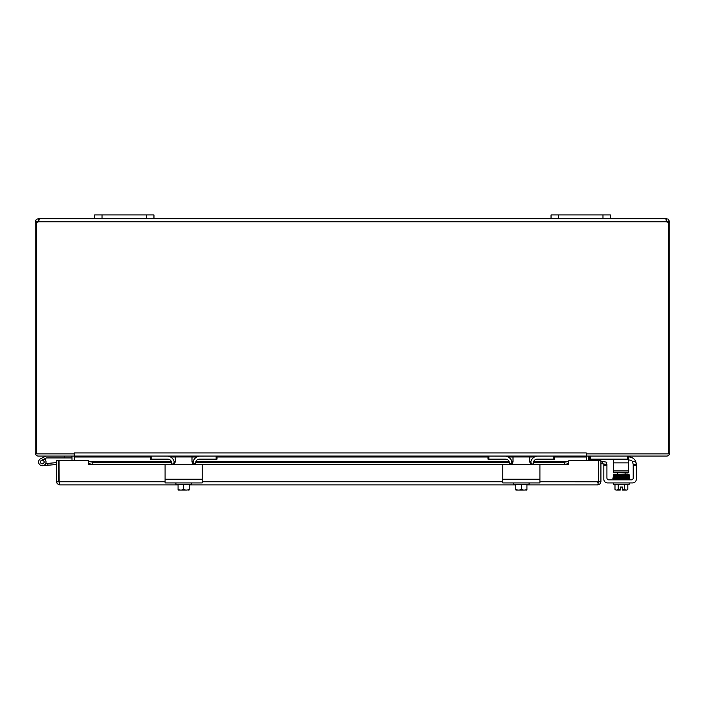 <?xml version="1.0" encoding="UTF-8"?>
<svg xmlns="http://www.w3.org/2000/svg" width="705" height="705" viewBox="0 0 705 705"><rect width="100%" height="100%" fill="white"/><g stroke="black" fill="none" stroke-linecap="round" stroke-linejoin="round"><path stroke-width="1.06" d="M589.406 456.073A0.925 0.925 0 0 0 588.481 456.999L588.481 460.779M586.428 456.073A3.12 3.12 0 0 0 586.287 456.999L586.287 460.779M37.444 222.19L38.907 220.859L38.731 218.656L39.207 219.396L38.405 221.775A2.08 2.08 0 0 1 36.352 222.057L36.352 453.879L74.228 453.879L74.228 452.945L74.228 460.779M74.228 452.954L586.26 452.945L586.252 460.779M74.06 456.073A3.12 3.12 0 0 1 74.201 456.999L74.201 460.779M71.082 456.073A0.925 0.925 0 0 1 72.007 456.999L72.007 460.779M38.37 220.85L38.37 218.656L666.269 218.656L666.595 221.775L665.846 218.964L668.023 218.991L669.75 221.775L669.75 452.954A3.12 3.12 0 0 1 666.63 456.073L586.287 456.073L586.287 453.879M74.201 453.879L74.201 456.073L38.37 456.073A3.12 3.12 0 0 1 35.25 452.954L35.25 221.775L36.316 219.431L38.37 218.656M669.75 222.049L667.556 222.049L666.269 220.85M74.228 456.073L150.253 456.073L150.253 459.158L151.143 459.158L151.143 456.073L216.135 456.073L216.135 459.158L217.025 459.158L217.025 456.073L487.975 456.073L487.975 459.158L488.865 459.158L488.865 456.073L553.857 456.073L553.857 459.158L554.747 459.158L554.747 456.073L586.252 456.073M586.26 452.945L586.26 453.879L668.648 453.879L668.648 222.057A2.08 2.08 0 0 1 666.595 221.775L38.405 221.775L38.907 220.859M37.444 222.049L35.25 222.049M669.75 221.775L667.556 221.775M666.63 218.656L666.63 220.85M37.444 221.775L35.25 221.775M666.269 218.656L665.82 219.061M153.963 218.656L153.963 214.946L94.602 214.946L94.602 218.656M610.398 218.656L610.398 214.946L551.037 214.946L551.037 218.656M64.587 456.073L64.587 457.933L46.539 457.933A0.449 0.449 0 0 0 46.345 457.977L44.397 458.929A3.71 3.71 0 0 1 44.97 459.413L43.102 460.321A1.851 1.851 0 0 0 40.502 461.687A1.851 1.851 0 0 0 42.494 463.855M56.532 464.489L42.652 465.705L47.975 465.238L42.652 465.705L47.975 465.238L42.652 465.705L47.975 465.238L42.652 465.705L47.975 465.238L42.652 465.705L47.975 465.238L47.808 463.388L45.693 463.573M56.532 462.63L47.808 463.388M42.177 460.233A1.78 1.78 0 0 0 40.872 463.026A1.78 1.78 0 0 0 43.939 462.762A1.78 1.78 0 0 0 42.177 460.233M46.345 457.977L44.397 458.929L46.345 457.977M64.587 457.933L72.007 457.933M44.97 459.413A3.71 3.71 0 0 1 44.627 464.921A3.71 3.71 0 0 1 39.189 463.987A3.71 3.71 0 0 1 40.696 458.682L45.913 456.117A0.449 0.449 0 0 1 46.107 456.073M43.102 460.321A1.851 1.851 0 0 1 43.789 463.15A1.851 1.851 0 0 1 40.89 463.176A1.851 1.851 0 0 1 41.516 460.347L44.397 458.929M602.431 463.661L602.81 461.502L606.82 462.207L606.441 464.375L601.497 463.643M568.723 461.502L568.723 463.661L564.635 464.375L564.635 462.207L568.723 461.378L533.72 461.431M88.733 463.661L88.733 461.502L92.822 462.207L92.822 464.375L88.733 463.661L88.733 464.507L88.724 460.779L59.053 460.779L59.15 482.546M602.81 461.502L602.396 461.431A3.12 3.12 0 0 0 600.924 461.519M564.635 464.375L539.025 464.384A0.89 0.89 0 0 1 539.915 465.274L539.915 477.99M488.865 459.158L505.591 459.158A3.71 3.71 0 0 1 509.301 462.868L509.301 464.384L201.295 464.384A0.89 0.89 0 0 1 202.185 465.274L202.185 477.99M151.143 459.158L167.86 459.158A3.71 3.71 0 0 1 171.571 462.868L171.571 464.384L92.822 464.375M88.733 461.502L171.28 461.431M564.635 462.207L533.491 462.207M530.75 462.207L529.825 462.207M512.905 462.207L511.98 462.207M509.239 462.207L195.761 462.207M193.02 462.207L192.095 462.207M175.175 462.207L174.25 462.207M171.509 462.207L92.822 462.207M602.396 461.431L602.008 463.59A0.925 0.925 0 0 0 600.924 464.507M568.723 463.661L568.723 464.507L539.466 464.507M597.796 482.696L598.73 481.771L598.73 460.779L600.924 460.779L600.924 481.771L599.743 484.212L597.796 484.89L526.926 484.89L597.796 484.89L598.395 481.771L598.395 460.779L568.723 460.779L568.723 464.507M88.733 464.507L165.534 464.507M59.652 482.696L58.727 481.771L58.727 460.779L56.532 460.779L56.532 481.771L57.211 483.718L59.652 484.89L59.053 481.771L165.085 481.771M598.73 481.771L600.924 481.771M515.796 484.89L189.204 484.89L515.796 484.89M178.074 484.89L59.652 484.89L178.074 484.89M58.727 481.771L56.532 481.771M598.307 482.546L598.395 481.779L539.915 481.771M199.427 456.126L217.025 456.073L217.025 459.158M150.253 456.073L167.852 456.126M216.135 459.158L199.409 459.158A3.71 3.71 0 0 0 195.699 462.868L195.699 464.384M166.944 456.073L166.962 456.073A7.42 7.42 0 0 1 174.364 463.493L174.364 463.564M192.914 463.564L192.914 463.493A7.42 7.42 0 0 1 200.326 456.073M537.148 456.126L554.747 456.073L554.747 459.158M487.975 459.158L487.975 456.073L505.573 456.126M553.857 459.158L537.139 459.158A3.71 3.71 0 0 0 533.429 462.868L533.429 464.384M504.674 456.073L504.683 456.073A7.42 7.42 0 0 1 512.086 463.493L512.086 463.564M530.636 463.564L530.636 463.493A7.42 7.42 0 0 1 538.056 456.073M613.526 472.782L628.366 472.782L628.366 470.931L613.526 470.931L613.526 472.782M613.526 459.158L613.526 470.931M627.476 456.073L627.476 459.158L628.366 459.158L628.366 456.073M627.476 459.158L590.288 459.158L590.288 456.073M589.398 456.073L589.398 459.158L590.288 459.158M613.526 462.868L628.366 462.868L628.366 459.158M628.366 462.868L628.366 470.931M165.085 477.99L165.085 465.274A0.89 0.89 0 0 1 165.975 464.384L171.571 464.384M194.959 464.384L191.989 461.414L191.989 456.963L175.281 456.963L175.281 461.414L172.311 464.384L201.295 464.384M165.975 464.384L172.311 464.384M165.085 465.274L165.085 482.934L202.185 482.934L202.185 465.274M174.382 463.546L174.884 462.903M193.205 461.431L191.989 461.431L192.042 461.96M192.333 462.797L192.817 463.467M189.204 489.975A9.57 9.57 0 0 1 189.09 490.054A9.57 9.57 0 0 0 189.204 489.975L189.204 489.367A7.87 6.812 90 0 1 186.42 490.054L178.18 490.054A9.57 9.57 0 0 1 178.074 489.975A9.57 9.57 0 0 0 178.18 490.054M178.074 489.975L178.074 489.367A7.87 6.812 -90 0 0 180.85 490.054L179.326 490.054M178.074 484.414L178.074 489.367M189.09 490.054L187.944 490.054M180.85 490.054A7.87 6.812 -90 0 0 183.635 489.367A7.87 6.812 90 0 0 186.42 490.054M175.924 482.934L175.924 484.414L183.635 484.414L183.635 489.367M189.204 484.414L189.204 489.367M183.635 484.414L191.355 484.414L191.355 482.934M502.815 477.99L502.815 465.274A0.89 0.89 0 0 1 503.705 464.384L509.301 464.384M532.689 464.384L529.719 461.414L529.719 456.963L513.011 456.963L513.011 461.414L510.041 464.384L539.025 464.384M503.705 464.384L510.041 464.384M502.815 465.274L502.815 482.934L539.915 482.934L539.915 465.274M512.112 463.546L512.614 462.903M530.936 461.431L529.719 461.431L529.772 461.96M530.054 462.797L530.548 463.467M526.926 489.975A9.57 9.57 0 0 1 526.82 490.054A9.57 9.57 0 0 0 526.926 489.975L526.926 489.367A7.87 6.812 90 0 1 524.15 490.054L515.91 490.054A9.57 9.57 0 0 1 515.796 489.975A9.57 9.57 0 0 0 515.91 490.054M515.796 489.975L515.796 489.367A7.87 6.812 -90 0 0 518.58 490.054L517.056 490.054M515.796 484.414L515.796 489.367M526.82 490.054L525.674 490.054M518.58 490.054A7.87 6.812 -90 0 0 521.365 489.367A7.87 6.812 90 0 0 524.15 490.054M513.645 482.934L513.645 484.414L521.365 484.414L521.365 489.367M526.926 484.414L526.926 489.367M521.365 484.414L529.076 484.414L529.076 482.934M606.926 464.384L603.832 464.384L606.926 464.384L603.832 464.384L606.926 464.384L603.832 464.384L603.832 465.274L606.926 465.274L606.926 464.384M628.366 456.963L628.886 456.963A7.42 7.42 0 0 1 635.681 461.414L636.307 464.384L633.213 464.384L633.213 477.99A1.851 1.851 0 0 1 631.363 479.849A1.851 1.851 0 0 0 633.213 477.99A1.851 1.851 0 0 1 631.363 479.849L608.776 479.849A1.851 1.851 0 0 1 606.926 477.99L606.926 465.274M633.213 465.274L636.307 465.274L636.307 479.224A3.71 3.71 0 0 1 632.596 482.934L607.543 482.934A3.71 3.71 0 0 1 603.832 479.224L603.832 465.274M610.336 482.934L607.543 482.934L610.336 482.934M620.294 490.054L616.584 490.054A7.87 3.93 -90 0 0 618.197 489.367A7.87 7.87 0 0 0 620.294 489.975L620.294 487.058L622.515 487.058L622.515 489.975A7.87 7.87 0 0 0 624.621 489.367A7.87 3.93 90 0 0 626.225 490.054L622.515 490.054M627.335 474.527L627.697 474.959L627.67 474.095L625.115 474.157L625.115 472.782M613.676 476.183L613.253 476.836L613.694 477.082L613.5 474.456L617.695 474.289L613.5 474.456L613.676 476.183L613.579 475.302L622.303 475.064L616.804 475.17L616.822 476.034L616.813 475.17M636.307 465.274L636.307 479.224L636.307 464.384L635.681 461.414L636.307 464.384L633.213 464.384L632.385 461.414A3.71 3.71 0 0 0 629.503 460.048L628.366 460.048M635.681 461.414L636.227 463.317L635.69 461.423L632.385 461.414M620.294 487.058L622.515 487.058L620.294 487.058M606.926 477.99A1.851 1.851 0 0 0 608.776 479.849M624.621 484.414L624.621 489.367M618.197 484.414L618.197 489.367M626.225 490.054L626.974 490.054L626.225 490.054A7.87 3.93 90 0 0 627.829 489.367L627.829 484.414M616.584 490.054L615.844 490.054L616.584 490.054A7.87 3.93 -90 0 1 614.98 489.367A9.641 9.641 0 0 0 615.844 490.054M625.115 475.901L625.115 475.02M614.98 484.414L614.98 489.367M613.694 482.934L613.694 484.414L629.124 484.414L629.124 482.934M628.023 478.951L613.985 478.951L613.985 479.849M628.825 479.849L628.825 478.951M628.032 478.915L627.688 479.347L627.67 478.483L628.032 478.915M74.228 456.999L150.253 456.999M170.531 456.999L175.281 456.999M191.989 456.999L196.739 456.999M217.025 456.999L487.975 456.999M508.261 456.999L513.011 456.999M529.719 456.999L534.469 456.999M554.747 456.999L586.252 456.999M146.543 214.946L146.543 218.656M102.022 218.656L102.022 214.946M602.978 214.946L602.978 218.656M558.457 218.656L558.457 214.946M513.011 461.431L511.795 461.431M509.01 461.431L195.99 461.431M175.281 461.431L174.065 461.431M503.255 464.507L201.745 464.507M202.185 481.771L502.815 481.771M202.185 479.224L165.085 479.224M539.915 479.224L502.815 479.224M627.335 475.39L627.697 475.813L627.952 474.95M627.335 476.263L627.697 476.695L627.653 475.84L629.063 475.769L629.063 476.58L627.961 476.527M616.584 478.951L613.438 478.792L613.2 477.532L613.438 478.792L616.584 478.951L613.2 478.404C610.75 477.646 618.779 477.928 627.67 477.629L627.688 478.483L613.747 478.81L613.747 477.99L613.747 478.81M617.069 477.4L627.697 477.611L627.653 476.747L629.063 476.677L627.67 476.747L629.063 476.677L629.063 477.497L627.961 477.435M88.733 461.378L171.262 461.378M174.056 461.378L175.281 461.378M191.989 461.378L193.214 461.378M196.016 461.378L508.984 461.378M511.786 461.378L513.011 461.378M529.719 461.378L530.944 461.378M533.738 461.378L568.723 461.378M626.974 490.054A9.641 9.641 0 0 0 627.829 489.367A9.641 9.641 0 0 1 626.974 490.054A9.641 9.641 0 0 0 627.829 489.367M613.747 475.276L613.747 474.456M629.257 475.734L629.124 476.633M629.063 479.241L629.063 478.422L628.825 479.224M629.591 476.959L629.609 478.827L627.688 479.347M615.148 477.197L613.747 477.126L613.747 477.946L616.822 477.831M627.697 477.611L629.574 477.259L629.221 475.734L629.556 476.386L628.966 476.642L614.064 476.633M613.562 475.302L613.5 474.456L625.115 474.157M627.952 475.655L629.072 475.708L629.063 474.888L627.67 474.959M615.148 475.39L613.747 475.32L613.747 476.139L629.257 475.734L629.318 474.888L627.952 474.791L629.318 474.888L629.556 475.505M627.688 478.483L629.609 477.972L629.195 477.532L629.248 478.404M627.67 477.629L629.063 477.558L629.063 478.378L627.952 478.325M617.695 474.289L617.695 472.782M627.697 474.959L620.629 475.099M617.386 475.161L622.303 475.073M629.063 475.769L613.447 476.236L613.694 477.082M629.063 477.558L629.063 478.378M613.57 477.964L613.2 477.532C612.83 477.065 614.029 476.88 616.804 476.968L627.67 476.747"/></g></svg>
